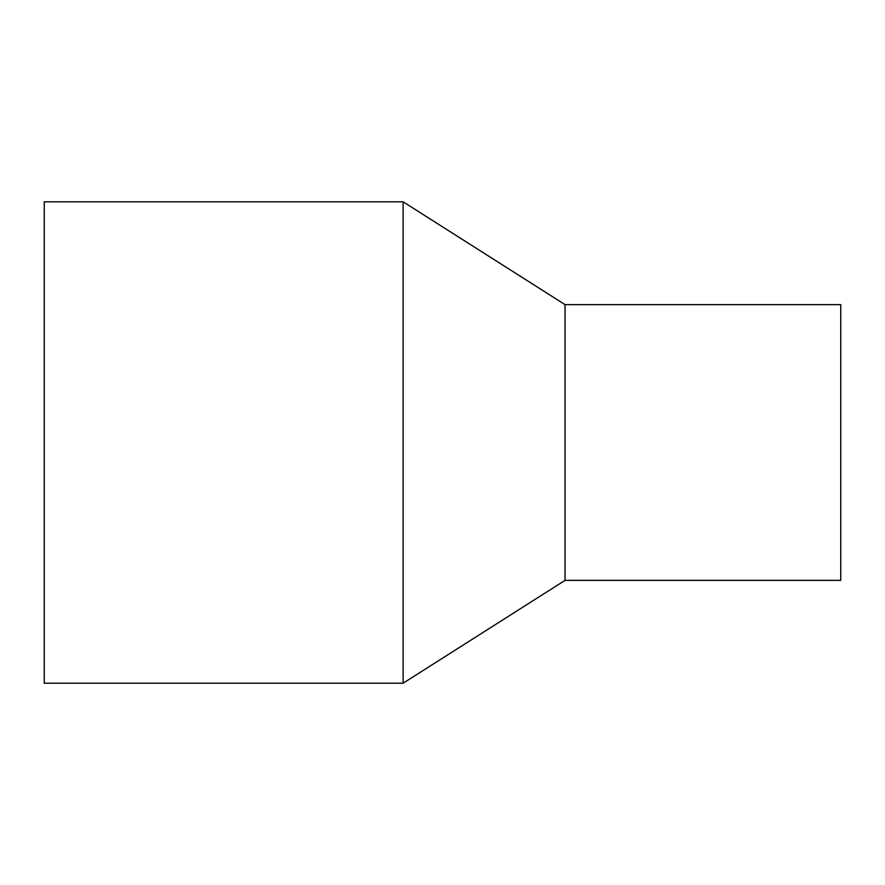 <?xml version="1.0" encoding="UTF-8"?>
<svg xmlns="http://www.w3.org/2000/svg" width="885" height="885" viewBox="0 0 885 885"><rect width="100%" height="100%" fill="white"/><g stroke="black" fill="none" stroke-linecap="round" stroke-linejoin="round"><path stroke-width="1.33" d="M44.25 201.802L44.25 683.198L403.117 683.198L403.117 201.802L44.25 201.802M403.117 201.802L565.039 304.639L565.039 580.361L403.117 683.198M565.039 304.639L840.75 304.639L840.75 580.361L565.039 580.361"/></g></svg>
